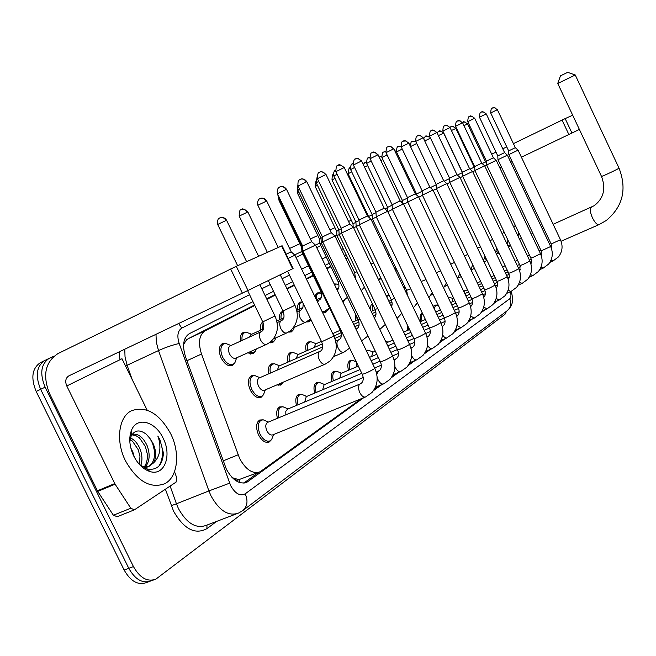 <?xml version="1.0" encoding="UTF-8"?>
<svg xmlns="http://www.w3.org/2000/svg" width="656" height="656" viewBox="0 0 656 656"><rect width="100%" height="100%" fill="white"/><g stroke="black" fill="none" stroke-linecap="round" stroke-linejoin="round"><path stroke-width="0.98" d="M240.547 341.153C239.932 336.815 240.777 333.953 243.081 332.567L246.254 332.313M260.604 330.189C260.006 326.122 260.735 323.4 262.802 322.014M279.686 319.767C279.079 315.708 279.809 313.06 281.875 311.805L283.228 311.436M297.865 309.837C297.266 305.909 297.947 303.351 299.907 302.154L302.391 301.932M315.011 296.889L317.102 292.953L319.546 292.773M334.175 283.925L335.839 283.999M234.528 363.235L232.445 365.449C228.427 366.745 224.664 364.269 221.154 358.004C218.325 351.14 218.669 346.393 222.179 343.752L225.582 343.482M268.894 373.756C267.894 368.82 268.648 365.556 271.149 363.965L274.249 363.752M287.984 362.112C287.008 357.348 287.705 354.215 290.067 352.707L292.97 352.51M306.155 351.026C305.212 346.425 305.86 343.416 308.09 341.989L310.805 341.809M340.021 330.386L339.783 329.205M355.823 320.768L355.782 314.675M370.681 310.345C370.197 306.926 370.755 304.728 372.362 303.753L372.387 303.736M386.163 295.61L388.746 295.102M263.04 395.273L261.063 397.339C257.25 398.594 253.667 396.199 250.313 390.156C247.476 383.243 247.788 378.455 251.264 375.798L254.594 375.56M366.056 350.173L368 350.214M296.52 405.392C295.143 399.93 295.782 396.306 298.447 394.51L301.481 394.33M277.447 418.307C276.004 412.632 276.701 408.844 279.53 406.95L282.785 406.753M348.492 370.263C347.245 365.351 347.754 362.145 350.001 360.628L352.502 360.488M314.683 393.108C313.355 387.844 313.945 384.367 316.454 382.678L319.292 382.505M331.985 381.415C330.698 376.331 331.247 372.993 333.625 371.394L336.282 371.239M407.548 330.403L407.105 324.433M420.791 321.481C419.725 317.299 420.061 314.618 421.8 313.437L422.415 313.232M433.214 306.68L434.428 305.138L436.232 305.065M271.24 439.938L269.222 441.996C265.434 443.284 261.875 440.939 258.571 434.977C255.66 427.81 256.012 422.833 259.637 420.029L263.13 419.815M254.807 305.507L205.107 330.804C199.162 334.831 197.956 342.571 201.507 354.027L239.653 458.552C245.992 469.917 252.822 474.321 260.161 471.762L361.358 398.668M231.634 477.035L233.347 478.035C235.365 480.176 237.234 480.717 238.956 479.675L240.235 482.75M238.956 479.675L233.347 478.035M254.561 304.991L188.354 338.635L186.501 339.931L183.59 344.384M347.549 257.734L345.827 258.612M330.731 266.279L326.68 268.345M313.092 275.241L306.262 278.718M294.159 284.868L286.885 288.566M275.077 294.56L266.672 298.841M239.153 479.528L258.653 472.361M347.762 258.193L346.048 259.063M330.96 266.746L326.901 268.804M313.322 275.717L306.491 279.202M294.396 285.352L287.123 289.058M275.323 295.061L266.918 299.341M374.412 389.221L379.398 385.613M392.19 376.364L396.511 373.231M409.057 364.162L412.772 361.472M425.08 352.567L428.245 350.279M440.315 341.546L442.98 339.619M454.821 331.05L457.027 329.451M468.663 321.038L470.442 319.751M481.865 311.485L483.267 310.477M494.485 302.359L495.526 301.604M506.547 293.626L507.268 293.109M255.028 351.649L253.093 353.707L247.599 352.887M274.52 340.62L272.716 342.555L269.509 342.711M293.084 330.116L291.395 331.936L288.419 332.084M310.78 320.103L309.197 321.817L306.295 321.916M325.917 312.281L323.252 312.182M343.801 301.407L343.088 302.432M282.564 383.03L280.719 384.965L276.865 384.916M289.271 428.13L287.886 428.704M252.945 301.662L189.313 333.674C183.286 337.725 182.032 345.441 185.541 356.831L226.353 469.155C232.667 480.446 239.53 484.8 246.951 482.209L363.777 397.675M506.547 311.215L504.997 314.265L155.923 579.117C147.469 582.225 139.966 578.043 133.439 566.571L45.125 387.179C39.606 373.69 40.943 364.088 49.134 358.381L54.03 356.134M289.575 248.452L299.866 243.745M310.386 238.94L317.84 235.529M329.984 229.977L334.97 227.698M348.566 221.482L351.313 220.227M366.212 213.413L366.925 213.085M153.455 580.019L151.29 580.806C142.811 583.922 135.308 579.756 128.781 568.309L40.639 389.32C35.137 375.855 36.49 366.269 44.698 360.554L45.149 360.341M373.502 390.632L381.767 384.646M391.296 377.733L398.84 372.272M408.18 365.507L415.059 360.521M424.219 353.887L430.484 349.345M439.471 342.834L445.178 338.693M453.993 332.305L459.192 328.541M467.843 322.276L472.566 318.849M481.061 312.699L485.35 309.591M493.689 303.548L497.576 300.727M346.13 254.79L344.408 255.66M329.279 263.269L325.22 265.311M311.608 272.158L304.753 275.602M292.633 281.703L285.335 285.368M273.511 291.321L265.081 295.553M258.628 472.377L243.77 483.111M151.29 580.806C142.811 583.922 135.308 579.756 128.781 568.309L40.639 389.32C35.137 375.855 36.49 366.269 44.698 360.554L45.059 360.382M148.814 581.708L146.673 582.487C138.178 585.611 130.667 581.462 124.148 570.039L36.17 391.452C30.684 378.02 32.054 368.442 40.278 362.719L40.738 362.497M170.626 433.616C180.474 453.017 177.866 477.437 164.59 483.775C150.249 488.892 137.235 481.274 125.55 460.947C115.407 441.021 118.638 416.642 131.544 410.697C146.28 405.785 159.31 413.419 170.626 433.616M144.107 467.072C146.69 463.726 147.723 459.249 147.206 453.64L145.378 446.539L139.441 437.855L135.571 435.445L131.831 434.862M145.197 467.146C149.658 461.635 150.322 454.51 147.182 445.768C143 437.019 137.981 433.222 132.143 434.387M131.159 434.813L130.052 435.584M139.523 464.563L139.949 456.305L138.186 449.614L132.479 441.185L129.765 439.225M140.761 465.612C142.532 460.323 142.27 454.739 139.974 448.843C137.465 443.071 134.078 439.34 129.831 437.675M134.382 457.281L132.815 451.902L130.806 447.982M144.287 467.884L147.936 466.875M148.223 466.728C152.979 463.743 155.07 458.478 154.496 450.934L152.627 443.44L150.035 438.585L146.403 434.329C139.679 429.254 134.562 429.918 131.069 436.33L129.839 441.841M150.035 438.585L152.979 443.292C156.415 450.984 156.563 457.56 153.438 462.997L148.535 466.629M142.295 466.728L149.765 466.113M133.717 455.986C129.412 446.572 128.642 438.06 131.421 430.434C136.686 416.273 155.374 421.25 163.106 438.175C172.184 455.469 164.459 476.305 150.019 471.557C143.418 469.434 137.99 464.243 133.717 455.986M139.392 464.448L146.829 468.917C156.948 470.737 162.491 465.457 163.467 453.075L159.941 439.774L157.842 436.068L159.096 440.201C161.155 449.885 159.269 457.486 153.438 462.997M159.129 465.867C163.992 457.06 163.565 447.13 157.842 436.068M174.537 471.656L176.751 477.863L176.07 482.111L134.398 509.835L130.806 508.236L115.103 484.194L97.744 491.41L49.749 394.01C42.32 375.642 45.051 362.169 57.933 353.609L236.283 266.32L247.968 290.452L68.872 375.855C65.616 377.963 64.911 381.333 66.773 385.974L115.103 484.194M117.186 516.69L113.39 515.231L97.744 491.41M247.968 290.452L293.093 268.525L292.609 268.763L281.613 245.959L236.283 266.32M281.613 245.959L282.105 245.746L293.093 268.525M66.773 385.974L121.983 358.725L147.149 410.164M557.756 83.41L560.454 75.85L567.678 72.332M575.246 74.997L557.723 83.509M477.56 282.777L476.469 281.219M365.294 397.06L272.871 434.838C270.748 435.551 268.747 434.231 266.894 430.869C265.245 426.835 265.442 424.03 267.468 422.448L267.812 422.308M272.691 436.871L271.732 439.29L270.075 440.84C266.516 442.046 263.187 439.848 260.088 434.247C257.357 427.54 257.685 422.866 261.08 420.234L263.228 419.824L266.853 421.382M361.284 383.284L359.603 384.309C358.135 386.081 358.209 388.852 359.808 392.624C361.71 396.134 363.654 397.569 365.638 396.921L371.968 392.509C377.749 385.457 378.692 377.405 374.797 368.336L374.133 368.885C367.991 372.411 364.014 374.174 362.202 374.158L302.949 251.15L305.942 249.682L315.511 245.123L374.691 368.114M279.776 186.96L280.465 186.689C282.777 186.23 284.606 187.198 285.95 189.576L277.48 193.807L302.637 246.041L311.715 241.711L286.582 189.477M300.218 179.367L300.891 179.104C303.162 178.653 304.95 179.588 306.254 181.909L297.972 186.042L322.424 236.898L322.719 241.867L334.97 236.004L392.518 355.79M322.424 236.914L331.272 232.659L334.954 236.004M285.844 414.822L285.803 411.328L287.533 409.147M278.964 417.675C277.66 412.411 278.324 408.901 280.948 407.146L282.941 406.761L286.246 408.147M341.202 228.222L317.406 178.67L326.007 174.471L349.82 224.098L341.194 228.239L341.481 233.069L353.42 227.353L409.418 344.105M304.704 401.98L306.278 396.634M298.004 404.777C296.758 399.709 297.365 396.355 299.841 394.699L301.694 394.346L304.712 395.568M338.004 165.337L341.177 165.222L343.793 167.723L335.864 171.675L359.021 219.99L359.291 224.721L370.943 219.137L425.482 333.002M359.021 220.006L367.434 215.972M322.654 389.762L324.121 384.719M316.126 392.501C314.929 387.63 315.495 384.408 317.824 382.85L319.546 382.522L322.309 383.612M376.183 216.808L387.606 211.322L440.75 322.44M355.503 158.842L358.611 158.719L361.169 161.163L353.404 165.025L375.97 212.167L384.178 208.231L387.598 211.33M339.759 378.135L341.136 373.371M333.396 380.816C332.239 376.118 332.764 373.034 334.962 371.558L336.569 371.247L339.103 372.223M372.157 152.651L375.207 152.528L377.717 154.906L370.107 158.695L392.099 204.713L392.354 209.215L403.473 203.885L455.297 312.379M392.099 204.729L400.127 200.867L403.465 203.893M356.077 367.048L356.774 362.899M349.869 369.672C348.754 365.138 349.238 362.178 351.321 360.784L352.821 360.497L355.15 361.374M388.032 146.755L391.033 146.632L393.477 148.953L386.023 152.659L407.483 197.612L407.72 202.007L418.594 196.8L469.155 302.793M407.483 197.62L415.322 193.848L418.585 196.8M371.657 356.47L372.87 352.19M366.392 350.878L368.344 350.222L370.484 351.009M422.152 190.83L401.21 146.903L408.868 143.156L429.836 187.157L422.152 190.847L422.382 195.127L433.026 190.043M386.63 343.539L387.688 342.301M417.642 135.759L420.537 135.628L422.882 137.842L415.707 141.409L436.166 184.361L436.396 188.559L446.802 183.582M436.166 184.369L443.686 180.753L423.227 137.785M431.476 130.626L434.321 130.487L436.625 132.651L429.582 136.153L449.573 178.17L449.786 182.278L459.987 177.399L507.113 276.537M449.573 178.178L456.937 174.635L459.979 177.399M408.811 329.861L408.286 326.893M444.719 125.706L447.507 125.575L449.77 127.69L442.857 131.118L462.398 172.241L462.611 176.267L472.599 171.487M462.398 172.249L469.614 168.781L472.591 171.478L518.691 268.525M422.029 320.948C421.144 317.438 421.357 315.052 422.677 313.773M457.404 120.999L460.143 120.86L462.357 122.926L455.567 126.296L474.69 166.567L474.895 170.511L484.686 165.812L529.777 260.858M474.69 166.575L481.758 163.172L484.677 165.812M440.119 310.058L440.02 308.902M434.174 308.681L435.617 305.253L438.093 305.532M469.565 116.481L472.263 116.342L474.436 118.367L467.761 121.672L486.473 161.122L486.67 164.984L496.272 160.376L540.413 253.495M486.473 161.13L493.41 157.793L496.272 160.384M452.189 301.891L453.025 298.71M448.023 297.16L450.032 297.529M481.233 112.143L481.061 112.233C481.447 113.012 479.864 110.134 479.454 117.203L486.252 113.914L504.595 152.635L497.789 155.907L497.97 159.687L507.4 155.169L550.614 246.435M463.89 291.748L464.579 291.002M492.443 107.986L495.059 107.846L497.15 109.79L490.704 112.98L508.654 150.88L508.835 154.595L518.084 150.158L560.421 239.645M508.654 150.888L515.329 147.674L518.076 150.158M325.015 364.219L264.581 390.189C262.441 390.886 260.432 389.533 258.538 386.13C256.939 382.235 257.111 379.545 259.054 378.045L259.309 377.93M264.417 392.222L263.482 394.691L261.892 396.183C258.316 397.356 254.954 395.109 251.806 389.443C249.149 382.956 249.444 378.471 252.691 375.978L254.782 375.568L258.177 376.946M286.188 254.216L291.215 251.847L294.921 255.2L288.197 258.374M341.112 330.386L340.382 330.46L302.473 251.765L303.088 251.445M283.154 382.21L281.531 383.826L278.808 384.08M302.465 251.756L302.178 246.927L302.67 246.664M277.299 370.082L279.03 366.023M270.395 373.1C269.534 368.574 270.256 365.589 272.56 364.137L274.495 363.76L277.595 364.982M359.914 319.193L358.184 319.669L321.276 242.941L322.867 242.154M299.357 188.912L297.767 189.904L320.997 238.21L322.457 237.48M296.176 358.52L297.791 354.699M289.452 361.464C288.615 357.102 289.28 354.24 291.453 352.871L293.248 352.518L296.086 353.609M377.725 308.55L375.117 309.411L339.16 234.545L341.612 233.339M318.709 181.376L316.249 182.803L338.881 229.928L341.227 228.78M314.142 347.516L315.651 343.908M307.59 350.394C306.778 346.188 307.393 343.441 309.443 342.137L311.124 341.817L313.716 342.785M356.142 226.574L359.414 224.967M337.086 174.242L333.855 176.046L355.913 222.048L359.053 220.514M410.705 288.771L406.597 290.337L372.395 218.94L376.347 217.013M354.568 167.469L350.624 169.601L372.141 214.537L375.995 212.659M425.998 279.579L421.259 281.457L387.876 211.675L392.468 209.444M371.214 161.023L366.63 163.451L387.63 207.37L392.124 205.189M357.159 320.177L356.798 316.799M403.637 204.237L407.827 202.22M387.081 154.89L381.915 157.579L402.423 200.523L407.507 198.063M372.239 310.985L372.797 304.581M418.749 197.136L422.489 195.34M402.226 149.051L396.527 151.962L416.568 193.979L422.177 191.265M386.728 296.799L387.967 295.323L389.041 295.085M430.32 187.6L436.191 184.779M406.203 291.239L406.326 289.788M433.173 190.355L436.494 188.756M403.456 287.025L404.416 287.435M444.145 181.179L449.59 178.571M446.949 183.877L449.885 182.466M457.371 175.045L462.423 172.643M460.118 177.686L462.701 176.448M470.032 169.166L474.239 167.173L474.747 167.624M472.73 171.757L474.977 170.683M482.168 163.541L485.588 161.934M484.809 166.083L486.752 165.156M266.59 344.351L235.873 358.151C233.618 358.881 231.502 357.471 229.526 353.945C227.927 350.083 228.116 347.409 230.084 345.925L230.281 345.835M235.889 359.939L234.905 362.711L233.257 364.26C229.493 365.482 225.967 363.153 222.679 357.274C220.022 350.837 220.334 346.384 223.622 343.916L225.812 343.49L229.297 344.859M256.258 348.992L255.422 351.116L253.888 352.551L249.305 352.116M249.362 337.127L251.01 334.568M242.08 340.448C241.605 336.544 242.408 333.97 244.508 332.715L246.525 332.321L249.706 333.535M275.75 337.889L274.921 340.087L273.503 341.415L270.871 341.669M262.097 329.509L263.212 323.014M301.949 252.134L302.514 251.838M294.265 327.557L293.494 329.583L292.174 330.821L289.919 331.1M279.653 200.146L279.079 200.588L301.678 247.517L302.195 247.255M281.145 319.095C280.67 315.446 281.367 313.068 283.244 311.936L283.4 311.862M339.587 281.006L338.094 281.58L319.874 243.712L321.309 242.999M311.026 319.816L309.96 320.727L307.959 320.997M319.874 243.704L319.603 239.219L321.014 238.513M299.292 309.181C298.816 305.655 299.472 303.351 301.252 302.285L302.408 301.965M336.881 235.725L339.185 234.594M328.648 308.73L326.934 311.092L325.032 311.338M336.946 235.684L336.692 231.306L338.898 230.207M316.602 299.726C316.126 296.307 316.733 294.093 318.431 293.068L321.407 293.15M353.65 227.829L356.2 226.599M344.63 300.046L342.924 301.99M334.97 178.375L332.026 180.006L353.002 223.737L355.929 222.31M334.462 284.507L336.249 283.999L338.291 284.688M371.157 219.58L372.411 218.973M351.69 171.823L348.09 173.766L368.574 216.521L372.157 214.783M384.924 208.903L387.639 207.599M400.824 201.507L402.431 200.736M415.994 194.455L416.576 194.176M485.809 162.139L486.506 161.802M491.697 154.176L495.985 152.102M502.783 148.805L506.76 146.878M513.427 143.648L565.152 118.605L571.95 133.037L521.413 157.194M572.696 115.218L565.152 118.605M579.379 129.429L571.95 133.037M512.164 161.622L510.77 162.286M501.34 166.788L499.683 167.583M223.13 460.881L238.071 454.813M185.271 337.881L186.501 339.931M186.935 360.702L201.507 354.027M188.354 338.635L205.139 330.788L188.329 338.652M244.106 483.078L248.066 481.52M249.592 294.724L181.802 328.09C177.71 330.763 176.833 335.897 179.178 343.506L230.674 485.67C235.283 493.73 240.129 496.444 245.221 493.812L509.753 298.767C511.024 297.644 511.27 295.298 510.491 291.731M245.221 493.812C248.198 500.881 247.386 506.473 242.786 510.598L238.595 513.049C228.616 516.6 219.432 510.901 211.035 495.952L208.92 490.934L176.431 503.783L178.514 508.728C186.829 523.439 196.07 528.982 206.246 525.358L236.217 513.951M216.652 521.397L206.911 528.654L206.968 525.079M206.911 528.654C195.127 534.984 184.024 529.195 173.61 511.286L165.394 489.22M119.958 359.726L119.203 351.862M294.577 254.897L301.908 251.461M315.47 245.106L319.833 243.056M334.929 235.98L336.913 235.053M45.125 387.179L36.17 391.452M133.439 566.571L124.148 570.039M229.625 483.169L208.92 490.934L158.498 350.566L127.108 365.277L132.241 379.685M179.178 343.506C172.782 344.908 165.886 347.262 158.498 350.566L156.349 342.227L155.98 334.322M124.763 349.205L125.042 357.044L127.108 365.277L125.509 365.95M170.125 486.071L176.431 503.783L171.265 505.719M302.908 254.102L295.971 257.382L302.908 254.093M320.809 245.639L316.692 247.591L320.8 245.631M336.118 238.39L337.856 237.57M343.186 248.657L341.456 249.51M326.262 256.988L322.186 258.997M308.509 265.729L301.629 269.116M289.452 275.11L282.121 278.71M270.247 284.565L261.785 288.73M181.802 328.09L178.645 323.523M511.327 291.362C514.156 303.408 511.582 306.032 507.334 310.616C510.868 307.508 511.672 303.564 509.753 298.767M97.4 490.803L114.751 483.579M242.359 293.142L230.658 268.985M113.39 515.231L130.806 508.236M591.335 207.263L591.097 207.378C589.695 209.002 590.138 212.487 592.442 217.833C594.967 222.769 597.181 225.033 599.059 224.606L606.201 220.539C622.864 206.697 627.144 189.231 619.043 168.157L619.01 168.084M557.764 83.501L601.47 176.349C600.027 177.497 616.14 170.068 618.69 168.403L619.043 168.157L575.222 74.94M285.95 189.576L286.533 189.387C283.638 185.222 279.702 186.747 280.465 186.689L279.095 187.345C279.522 186.837 276.455 188.674 277.439 193.717M267.468 422.448L360.275 383.916M322.727 241.875L380.341 361.661C382.177 361.628 386.064 359.906 392.001 356.503L392.616 355.995C396.388 364.785 395.47 372.624 389.853 379.512L383.596 383.891C381.71 384.498 379.84 383.088 377.995 379.66L377.151 377.43M376.749 374.215L378.348 371.247M306.254 181.909L306.836 181.81M319.595 172.175L320.259 171.905C322.49 171.47 324.236 172.372 325.507 174.635M341.489 233.077L397.536 349.812C399.397 349.73 403.194 348.041 408.942 344.761L409.508 344.293C413.173 352.821 412.271 360.447 406.818 367.18L400.636 371.526C398.84 372.1 397.044 370.706 395.24 367.36L394.92 366.63M394.264 360.611L395.494 359.226M317.373 178.596C317.725 169.74 319.841 173.25 319.357 172.29L320.259 171.905C320.448 170.814 322.367 171.667 326.007 174.471L326.048 174.545M411.009 348.377L411.779 347.803M359.299 224.721L413.879 338.562C415.748 338.43 419.471 336.774 425.039 333.609L425.564 333.174C429.114 341.456 428.237 348.885 422.94 355.462L416.831 359.783C415.141 360.324 413.428 358.988 411.681 355.79M343.793 167.723L344.285 167.641M376.241 216.783L429.418 327.852C431.295 327.688 434.936 326.065 440.34 322.998L440.832 322.596C444.276 330.64 443.423 337.881 438.274 344.31L432.222 348.615C430.771 349.123 429.221 348.008 427.564 345.261M361.169 161.163L361.628 161.081M392.362 209.223L444.21 317.668C446.096 317.463 449.663 315.872 454.911 312.904L455.362 312.527C458.708 320.349 457.88 327.401 452.878 333.699L446.392 338.127L444.555 337.389L442.661 335.118M377.717 154.906L378.143 154.832M407.729 202.015L458.314 307.951C460.209 307.713 463.702 306.155 468.802 303.277L469.22 302.924C472.476 310.534 471.664 317.414 466.801 323.572L460.873 327.836L457.019 325.376M403.178 141.13L406.121 141.007L408.524 143.27M422.39 195.135L471.771 298.677C473.673 298.414 477.101 296.881 482.053 294.093L482.39 293.642M429.828 187.157L433.017 190.035L482.447 293.765C485.612 301.161 484.825 307.877 480.085 313.912L474.222 318.152L470.696 316.02M401.185 146.854C401.349 139.252 403.424 141.975 402.94 141.253L403.784 140.892C403.891 139.917 405.58 140.679 408.868 143.156L408.885 143.205M436.396 188.567L484.636 289.821C486.531 289.526 489.893 288.025 494.714 285.319L495.026 284.901M446.802 183.573L495.083 285.016C498.166 292.215 497.396 298.767 492.787 304.679L486.982 308.894L483.751 307.033M422.882 137.842L423.21 137.735C420.004 135.308 418.348 134.57 418.241 135.521L417.421 135.874C417.88 136.604 415.896 133.873 415.691 141.36M449.795 182.286L496.928 281.35C498.831 281.03 502.127 279.554 506.826 276.922L507.17 276.643C510.163 283.654 509.425 290.059 504.931 295.84L499.183 300.046L496.223 298.414M462.611 176.275L508.703 273.24C510.606 272.904 513.837 271.453 518.412 268.894L518.732 268.624C521.659 275.463 520.93 281.711 516.559 287.385L510.868 291.567L508.146 290.132M474.895 170.511L519.987 265.475C521.881 265.114 525.054 263.687 529.515 261.195L529.818 260.949C532.664 267.607 531.967 273.724 527.711 279.284L522.061 283.449L519.56 282.178M486.67 164.992L530.802 258.021C532.697 257.644 535.813 256.242 540.167 253.815L540.454 253.585C543.225 260.079 542.545 266.057 538.396 271.502L532.803 275.659L530.499 274.536M486.268 113.947L486.252 113.914C483.341 111.733 481.857 111.069 481.783 111.93L484.226 112.151L486.022 113.988M497.978 159.687L541.192 250.871L550.655 246.517C553.361 252.847 552.696 258.694 548.662 264.04L543.111 268.181L540.987 267.189M508.835 154.595L551.163 243.999L560.454 239.719C563.102 245.91 562.454 251.625 558.518 256.873L553.016 260.99L551.056 260.112M278.218 247.484L257.841 205.238L266.705 201.023M260.079 198.571L260.703 198.325C262.949 197.866 264.737 198.809 266.057 201.138M287.574 271.207L321.637 341.817L333.896 336.061C337.955 345.679 336.708 353.969 330.148 360.939L325.286 364.105C323.244 364.752 321.26 363.326 319.349 359.824C317.783 356.151 317.775 353.486 319.3 351.837L319.825 351.542M294.913 255.192L333.896 336.061L341.169 332.682M302.178 246.918L278.316 197.374L278.956 196.874M349.648 348.098L343.842 352.231C341.899 352.846 339.997 351.436 338.127 348.016C336.61 344.433 336.569 341.858 338.02 340.275L338.66 339.947M357.044 328.566L356.257 329.033M355.913 222.064L356.167 226.55L391.23 299.653L394.633 298.414M352.625 163.705L352.354 163.836C352.903 164.443 350.566 162.089 350.599 169.543M368.59 157.686L369.689 157.342M383.834 151.938L385.654 151.585M436.338 272.699L440.578 270.805M398.413 146.444L400.947 146.231M450.729 264.163L454.485 262.433M410.517 146.591L416.691 143.475M412.37 141.188L415.674 141.327M464.448 255.988L467.769 254.421M424.727 140.925L430.533 138.154M425.736 136.153L430.082 137.211M477.543 248.165L480.471 246.763M473.558 266.582L472.599 265.327M438.364 135.579L443.686 133.168M438.552 131.323L441.201 131.192L443.382 133.234M490.065 240.67L492.631 239.424M486.883 260.235L484.538 258.087M451.418 130.487L455.879 128.494M450.852 126.69L453.46 126.559L455.6 128.551M502.045 233.487L504.275 232.388M498.97 253.019L495.977 251.109M463.94 125.608L467.597 124.009M462.66 122.237L465.227 122.106L467.334 124.058M513.525 226.599L515.444 225.631M509.917 246.008L507.588 245.147M237.644 265.713L217.669 224.459L226.558 220.244M219.916 217.792L220.49 217.562C222.72 217.095 224.5 218.038 225.836 220.391M267.082 344.08L266.803 344.252C264.598 344.949 262.498 343.506 260.514 339.923C258.956 336.249 259.013 333.609 260.694 332.002L261.203 331.739M247.607 290.624L262.736 321.891L274.971 315.995M258.628 256.291L239.202 216.086L247.861 211.978M241.383 209.592L241.957 209.362C244.147 208.903 245.885 209.822 247.189 212.109M287.148 332.715L286.885 332.879C284.786 333.535 282.777 332.108 280.842 328.615C279.325 325.032 279.358 322.473 280.94 320.932L281.432 320.677M268.312 280.563L283.039 311.034L294.954 305.294M306.213 321.916L305.967 322.071C303.966 322.686 302.031 321.284 300.153 317.865C298.669 314.38 298.685 311.895 300.177 310.419L300.653 310.181M317.52 302.088L318.931 300.194M301.678 247.525L301.949 252.117L320.645 290.911L321.251 290.739M324.351 311.649L322.17 311.731M319.611 239.21L297.578 193.397L299.013 192.503M336.692 231.289L315.208 186.542L317.43 185.254M336.954 235.693L354.724 272.675L357.02 271.74M371.034 264.065L373.608 262.908M350.009 168.133L349.714 168.28C349.328 166.96 348.779 168.772 348.065 173.717M388.155 255.077L389.426 254.487M364.523 167.124L367.639 165.574M365.335 162.278L365.835 162.073C364.474 163.336 366.589 160.236 363.285 164.541M380.882 160.572L382.883 159.613M379.996 156.677L381.53 156.333M396.495 154.373L397.462 153.922M394.896 151.028L396.208 151.052M457.076 131.02L457.675 130.733M468.745 126.428L469.786 125.936M467.334 123.344L468.409 123.033M568.867 134.521L562.061 120.073M269.222 441.996L268.55 442.267M288.902 428.352L288.296 428.598M261.063 397.339L260.547 397.561M280.719 384.965L280.251 385.162M232.445 365.449L232.035 365.63M245.385 482.824L246.951 482.209M49.134 358.381L40.278 362.719M337.865 237.579L336.118 238.399M242.786 510.598L507.334 310.616M131.061 436.33L131.421 430.434M146.829 468.917L150.019 471.557M134.078 509.958L116.998 516.805M601.511 176.423C606.095 188.731 603.627 198.506 594.09 205.754L553.156 224.286M567.629 72.316L575.173 74.948M502.529 266.894L505.145 265.746M515.263 261.318L517.535 260.317M527.457 255.971L529.425 255.11M539.15 250.846L540.831 250.116M550.376 245.934L551.655 245.377M561.085 241.244L598.903 224.672M519.536 239.276L521.495 238.407M531.204 234.077L532.877 233.331M542.397 229.083L543.808 228.452M361.727 382.858C363.522 380.767 363.711 377.938 362.309 374.387M273.618 434.534L271.732 439.29M269.444 441.094L266.344 442.357M302.629 246.057L302.941 251.141M268.411 422.054L263.228 419.824M261.08 420.234L257.964 421.537M311.698 241.695L315.495 245.131M297.939 185.96C297.832 182.188 298.259 180.203 299.218 179.998L300.891 179.104C300.153 179.162 303.982 177.669 306.795 181.728L331.272 232.659M379.832 370.164C381.603 368.082 381.8 365.318 380.439 361.874M375.421 387.253L383.293 384.014M379.381 370.591L376.241 372.124M287.221 409.278L363.211 377.561M288.082 408.909L282.941 406.761M280.948 407.146L277.939 408.409M397.011 358.119C398.75 356.044 398.963 353.346 397.626 350.001M393.083 374.65L400.357 371.649M396.56 358.545L394.059 359.824M305.991 396.749L361.809 373.346M374.625 367.975L381.325 365.162M306.795 396.413L301.694 394.346M299.841 394.699L296.938 395.921M349.812 224.098L353.412 227.353M335.831 171.61C336.216 162.909 338.225 166.411 337.766 165.451L338.652 165.082C338.799 164.008 340.669 164.845 344.252 167.575L367.434 215.963L370.935 219.137M413.329 346.671C415.043 344.621 415.256 341.973 413.961 338.734M409.844 362.686L416.576 359.89M412.878 347.106L410.951 348.156M323.867 384.826L360.005 369.607M372.813 364.211L380.086 361.153M392.673 355.847L398.504 353.395M324.605 384.523L319.546 382.522M317.824 382.85L315.011 384.039M353.371 164.968C353.756 156.472 355.724 159.884 355.265 158.949L356.142 158.588C356.282 157.547 358.102 158.358 361.604 161.023L384.186 208.231M428.852 335.79C430.541 333.748 430.754 331.157 429.491 328.016M425.76 351.313L431.992 348.713M375.97 212.175L376.232 216.775M428.401 336.225L426.99 337.053M340.899 373.469L358.315 366.097M371.116 360.685L378.389 357.61M390.853 352.338L397.421 349.566M409.574 344.425L414.813 342.211M341.579 373.182L336.569 371.247M334.962 371.558L332.248 372.715M370.074 158.637C370.451 150.347 372.37 153.668 371.936 152.766L372.788 152.405C372.928 151.388 374.699 152.176 378.11 154.783L400.127 200.867M443.628 325.425C445.293 323.4 445.506 320.866 444.276 317.816M440.898 340.489L446.679 338.07M443.185 325.86L442.251 326.483M369.525 357.381L376.79 354.289M389.254 349L395.814 346.212M407.958 341.054L413.87 338.545M425.719 333.51L430.32 331.559M356.241 361.784L352.821 360.497M351.321 360.784L348.689 361.907M385.999 152.61C386.368 144.509 388.245 147.748 387.811 146.862L388.647 146.518C388.787 145.517 390.525 146.296 393.846 148.83L415.33 193.848M457.724 315.536C459.356 313.535 459.577 311.051 458.38 308.082M455.313 330.173L460.684 327.918M457.281 315.971L456.756 316.364M372.674 352.28L375.289 351.165M387.737 345.851L394.297 343.063M406.441 337.889L412.345 335.372M424.194 330.321L429.508 328.057M441.07 323.129L445.088 321.415M373.256 352.026L368.344 350.222M366.942 350.493L366.335 350.755M471.18 306.098C472.779 304.122 473.001 301.686 471.836 298.808M469.065 320.333L474.05 318.226M387.507 342.383L392.87 340.087M405.006 334.896L410.91 332.371M422.751 327.311L428.065 325.04M439.627 320.087L444.391 318.053M455.682 313.224L459.159 311.739M388.057 342.145L385.523 341.235M484.038 297.086C485.612 295.126 485.825 292.748 484.686 289.936M482.185 310.928L486.818 308.968M403.653 332.075L409.557 329.542M421.39 324.466L426.703 322.186M438.257 317.225L443.021 315.183M454.321 310.337L458.56 308.517M469.606 303.777L472.582 302.498M443.677 180.761L446.793 183.573M429.557 136.112C429.77 128.756 431.738 131.43 431.263 130.733L432.066 130.388C432.165 129.462 433.788 130.183 436.921 132.553L456.937 174.635M496.338 288.451L497.666 285.262L496.986 281.457M494.722 301.94L499.036 300.112M420.102 321.776L425.408 319.488M436.962 314.519L441.726 312.469M453.017 307.607L457.273 305.778M468.31 301.022L472.082 299.398M482.882 294.757L485.407 293.667M442.833 131.077C443.226 123.607 444.948 126.608 444.53 125.796L445.293 125.476C445.399 124.566 446.982 125.271 450.049 127.592L469.614 168.781M508.359 279.891L509.433 276.824L508.753 273.339M506.719 293.339L510.729 291.633M435.732 311.953L440.496 309.894M451.779 305.024L456.035 303.187M467.072 298.423L470.869 296.783M481.668 292.125L484.989 290.69M495.567 286.123L497.674 285.212M422.644 313.716L420.75 314.536M455.551 126.264C455.936 118.941 457.626 121.877 457.216 121.089L457.97 120.77C458.036 119.876 459.594 120.573 462.628 122.844L481.758 163.172M519.855 271.65L520.028 265.565M518.199 285.098L521.93 283.507M450.606 302.572L454.862 300.727M465.891 295.954L469.688 294.314M480.479 289.64L483.849 288.181M494.419 283.613L497.33 282.351M507.695 277.865L509.409 277.119M438.47 305.663L436.642 305.048M435.617 305.253L433.419 306.204M467.753 121.639C468.13 114.464 469.786 117.342 469.384 116.571L470.122 116.26C470.188 115.382 471.713 116.063 474.682 118.285L493.41 157.793M530.868 263.728C531.721 262.712 531.713 260.842 530.843 258.103M529.212 277.201L532.68 275.709M452.902 298.759L453.747 298.398M464.776 293.609L468.573 291.961M479.356 287.279L482.726 285.819M493.287 281.235L496.264 279.948M506.604 275.463L509.138 274.356M519.298 269.952L520.659 269.362M453.296 298.595L448.688 297.086M541.413 256.102L541.225 250.945M539.765 269.616L542.996 268.23M464.464 291.051L467.507 289.731M478.29 285.04L481.66 283.572M492.213 278.98L495.19 277.685M505.522 273.191L508.138 272.051M518.273 267.648L520.446 266.697M530.417 262.359L531.442 261.916M464.825 290.895L463.234 290.387M504.587 152.635L507.391 155.169M479.47 117.235L497.789 155.898M490.696 112.947C491.098 106.01 492.648 108.83 492.271 108.068L492.984 107.764C493.058 106.928 494.517 107.576 497.371 109.716L515.329 147.674M551.524 248.739L551.196 244.073M549.9 262.334L552.91 261.039M477.273 282.9L480.635 281.432M491.188 276.832L494.165 275.536M504.497 271.026L507.113 269.887M517.24 265.475L519.511 264.483M529.441 260.153L531.286 259.35M541.077 255.077L541.799 254.766M257.8 205.156C256.84 200.244 259.825 198.456 259.415 198.948L260.703 198.325C259.973 198.374 263.868 196.882 266.672 200.941L291.215 251.847M320.899 350.821C322.908 349.271 323.17 346.311 321.702 341.956M265.311 389.877L263.482 394.691M261.408 396.388L258.325 397.708M320.554 351.099L259.054 378.045M259.94 377.659L254.782 375.568M252.691 375.978L249.6 377.331M278.283 197.3L277.841 194.57M339.611 339.259C341.587 337.766 341.866 334.88 340.448 330.583M333.584 356.659L343.605 352.338M281.096 384.014L278.119 385.293M339.267 339.537L335.7 341.227M278.792 366.13L322.662 346.934M279.612 365.769L274.495 363.76M272.56 364.137L269.567 365.449M297.734 189.83L297.791 185.615M357.389 328.271C359.332 326.803 359.619 323.974 358.242 319.792M367.975 335.962L361.595 340.907M320.997 238.226L321.268 242.933M297.57 354.789L322.399 343.9M334.88 338.422L341.341 335.585M298.324 354.461L293.248 352.518M291.453 352.871L288.566 354.142M316.225 182.737L317.02 177.571M374.289 317.832C376.208 316.381 376.503 313.609 375.166 309.525M385.334 324.392L379.849 329.427M338.881 229.944L339.152 234.536M315.454 343.998L321.424 341.374M354.757 326.696L359.086 324.794M316.151 343.695L311.124 341.817M309.443 342.137L306.655 343.375M333.822 175.98C332.879 170.421 336.11 170.052 335.421 170.265M391.411 306.549C392.419 305.056 392.378 302.793 391.279 299.751M401.792 313.347L397.093 318.39M332.715 333.609L340.292 330.271M353.641 324.376L358.98 322.022M373.264 315.716L375.954 314.527M333.15 333.42L332.51 333.182M407.376 295.192L406.638 290.436M417.413 302.785L413.411 307.795M372.141 214.545L372.395 218.932M352.592 322.194L358.119 319.751M372.206 313.519L375.921 311.879M390.804 305.286L392.017 304.753M366.606 163.401C366.991 155.439 368.795 158.678 368.377 157.793L369.681 157.333M421.734 282.67L421.3 281.547M416.56 304.228L417.839 303.671M387.63 207.378L387.868 211.667M432.271 292.691L428.876 297.611M371.206 311.444L375.232 309.665M389.803 303.195L392.034 302.211M381.89 157.53C382.276 149.74 384.072 152.881 383.637 152.036L385.646 151.536M430.894 295.159L433.009 294.232M402.423 200.531L402.563 203.073M446.408 283.023L443.571 287.828M388.852 301.227L391.427 300.079M406.507 293.38L407.392 292.986M372.657 304.31L371.173 304.974M396.503 151.921C396.675 144.632 398.684 147.231 398.192 146.559L400.914 146.116M444.588 286.492L447.466 285.229M416.568 193.987L416.626 195.029M459.881 273.749L457.527 278.415M405.605 291.502L406.859 290.944M387.967 295.323L386.368 296.036M410.492 146.55C410.869 139.088 412.599 142.09 412.181 141.286L415.576 141.089M457.691 278.193L461.25 276.619M472.738 264.844L470.819 269.362M405.351 287.738L403.514 287.139M423.653 138.67C427.064 133.783 424.801 137.383 426.261 135.94L429.778 136.571M471.065 269.878L474.427 268.394M484.997 256.275L483.48 260.629M436.994 132.701L439.069 131.118C439.167 130.232 440.701 130.905 443.669 133.135L462.414 172.594M484.054 261.834L487.014 260.514M496.715 248.025L495.551 252.216M449.909 127.33L451.361 126.485C451.459 125.616 452.96 126.28 455.863 128.461L474.247 167.173M496.461 254.126L498.872 253.06M507.908 240.047L507.072 244.073M462.373 122.393L463.169 122.041C463.234 121.188 464.702 121.827 467.58 123.976L485.588 161.925M510.598 245.705L509.745 246.123M508.343 246.746L509.655 246.164M518.609 232.314L518.076 236.201M485.579 161.925L486.563 162.811M217.628 224.368C217.513 220.613 217.948 218.62 218.932 218.407L220.49 217.562C219.768 217.595 223.737 216.095 226.517 220.154L246.607 261.687M261.81 331.329C264.024 329.902 264.343 326.778 262.777 321.965M259.825 284.688L275.003 316.061C279.325 326.467 277.767 335.142 270.338 342.104L266.803 344.252M236.652 357.807L234.905 362.711M232.872 364.433L229.698 365.851M261.572 331.51L230.084 345.925M230.978 345.515L225.812 343.49M223.622 343.916L220.432 345.384M239.161 216.004C239.44 211.33 239.973 209.313 240.768 209.936L241.957 209.362C242.171 208.247 244.122 209.092 247.82 211.896L267.361 252.363M282.064 320.259C284.261 318.8 284.589 315.749 283.072 311.1M280.227 274.782L294.987 305.352C299.177 315.454 297.652 323.916 290.411 330.722L286.885 332.879M273.462 338.922L286.688 332.969M256.184 349.025L255.422 351.116M253.544 352.707L250.477 354.076M281.826 320.44L277.119 322.645M250.838 334.65L263.458 328.886M251.658 334.273L246.525 332.321M244.508 332.715L241.424 334.134M301.309 309.747L302.924 307.385L303.22 303.646M310.6 318.939L305.967 322.071M293.33 327.77L305.786 322.153M275.741 337.897L274.921 340.087M273.183 341.563L270.231 342.891M301.063 309.927L297.045 311.821M276.799 321.087L283.671 317.939M263.081 322.662L261.383 323.433M279.046 200.523L278.62 197.997M319.603 299.743C321.743 298.349 322.096 295.43 320.669 290.969M329.501 307.861L324.113 311.797M322.539 312.502L323.949 311.871M294.364 327.311L293.494 329.583M291.879 330.952L289.025 332.239M319.357 299.923L317.028 301.055M296.75 310.345L302.867 307.541M283.244 311.936L280.383 313.256M297.545 193.34L297.553 189.412M337.159 290.116C339.16 288.706 339.48 285.877 338.111 281.629M347.418 297.283L342.588 301.399M309.698 320.841L306.942 322.088M316.422 299.808L321.12 297.652M301.252 302.285L298.48 303.556M315.175 186.493L315.864 181.646M355.355 278.447L354.74 272.724M364.433 287.18L361.21 290.624M328.558 308.812L328.082 310.017M326.688 311.198L324.023 312.404M336.659 289.083L338.496 288.238M321.44 293.289L319.948 292.773M318.431 293.068L315.749 294.306M332.002 179.957C332.149 175.808 332.617 174.012 333.412 174.57M363.555 288.337L364.728 287.795M344.523 300.128L344.22 300.883M353.002 223.745L353.199 227.156M380.611 277.513L378.701 280.055M338.996 284.925L336.249 283.999M379.111 279.587L381.161 278.652M368.574 216.529L368.598 217.029M396.019 268.255L395.158 269.69M355.609 276.848L354.396 276.447M395.552 270.51L396.823 269.936M379.242 157.153L381.521 156.292M396.191 150.962L394.896 151.019M455.592 127.994L456.191 127.6M467.236 123.394L468.4 123.025"/></g></svg>
